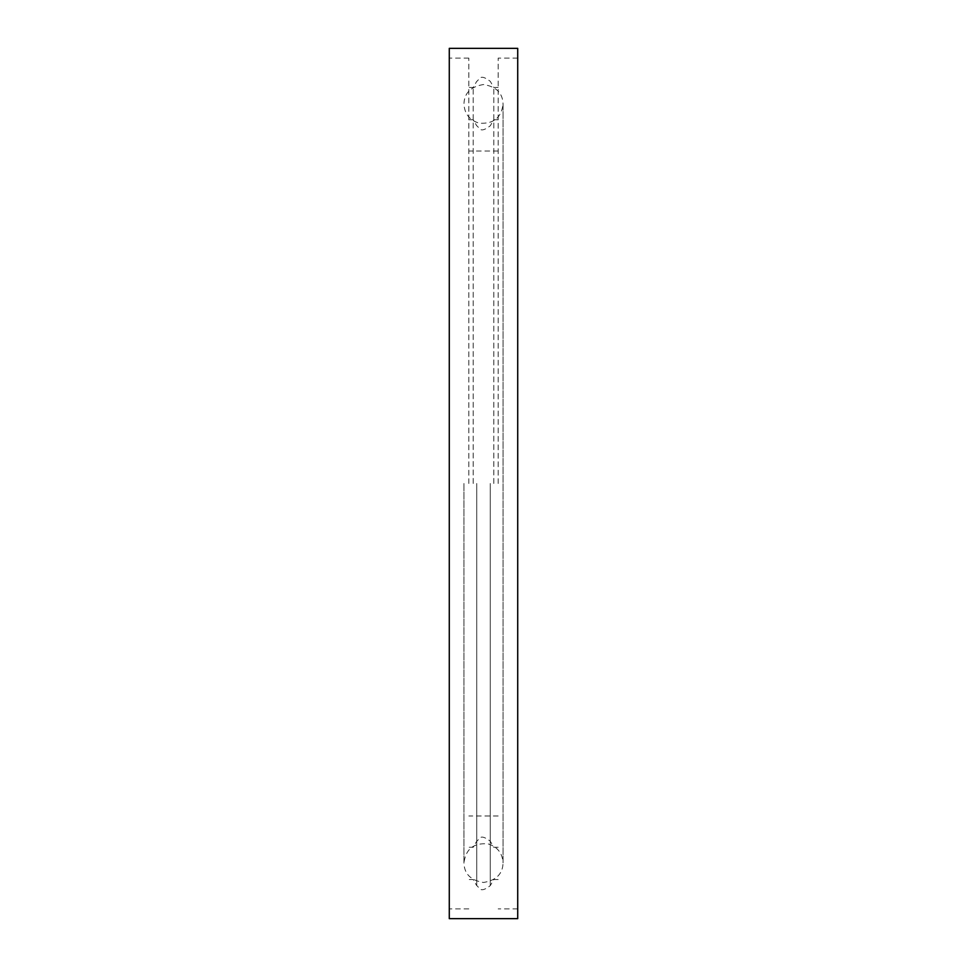 <?xml version="1.0" encoding="UTF-8"?>
<svg xmlns="http://www.w3.org/2000/svg" width="967" height="967" viewBox="0 0 967 967"><rect width="100%" height="100%" fill="white"/><g stroke="black" fill="none" stroke-linecap="round" stroke-linejoin="round"><path stroke-width="0.73" stroke-dasharray="4.83 3.63" d="M468.838 483.5L468.838 58.129L468.838 483.5M498.162 483.5L498.162 58.129L498.162 483.5M493.774 483.5L493.799 87.465L493.799 483.5M473.226 483.5L473.201 87.465L473.201 483.5M449.28 48.35L449.28 918.65M449.28 483.5L449.28 58.129L449.28 483.5M517.72 48.35L517.72 918.65M517.72 483.5L517.72 58.129L517.72 483.5M490.269 483.5L490.269 885.651L490.269 483.5M476.731 483.5L476.731 885.651L476.731 483.5M498.162 151.021L468.838 151.021M498.162 815.979L468.838 815.979M498.162 119.739L493.774 119.739L490.269 125.795C479.318 134.22 479.656 127.306 476.731 125.795L473.226 119.739L468.838 119.739M498.162 847.261L493.774 847.261L490.269 841.205C479.318 832.78 479.656 839.694 476.731 841.205L473.226 847.261L468.838 847.261M517.72 58.129L498.162 58.129M517.72 908.871L498.162 908.871M498.162 87.465L493.799 87.465L490.269 81.349C479.318 72.924 479.656 79.838 476.731 81.349L473.201 87.465L468.838 87.465M498.162 879.535L493.799 879.535L490.269 885.651C479.318 894.076 479.656 887.162 476.731 885.651L473.201 879.535L468.838 879.535M468.838 58.129L449.28 58.129M468.838 908.871L449.28 908.871M463.942 483.5L463.942 862.915C465.731 849.002 473.757 842.656 487.997 843.877C497.401 846.754 502.429 853.087 503.058 862.915L503.058 104.085C501.377 117.853 493.412 124.211 479.185 123.16C469.672 120.343 464.595 113.985 463.942 104.085C464.257 93.098 470.772 86.583 483.5 84.528C496.228 86.583 502.743 93.098 503.058 104.085L503.058 862.915C502.743 873.902 496.228 880.417 483.5 882.472C470.772 880.417 464.257 873.902 463.942 862.915L463.942 483.5"/><path stroke-width="1.45" d="M449.28 483.5L449.28 48.35L517.72 48.35L517.72 918.65L449.28 918.65L449.28 483.5"/></g></svg>
